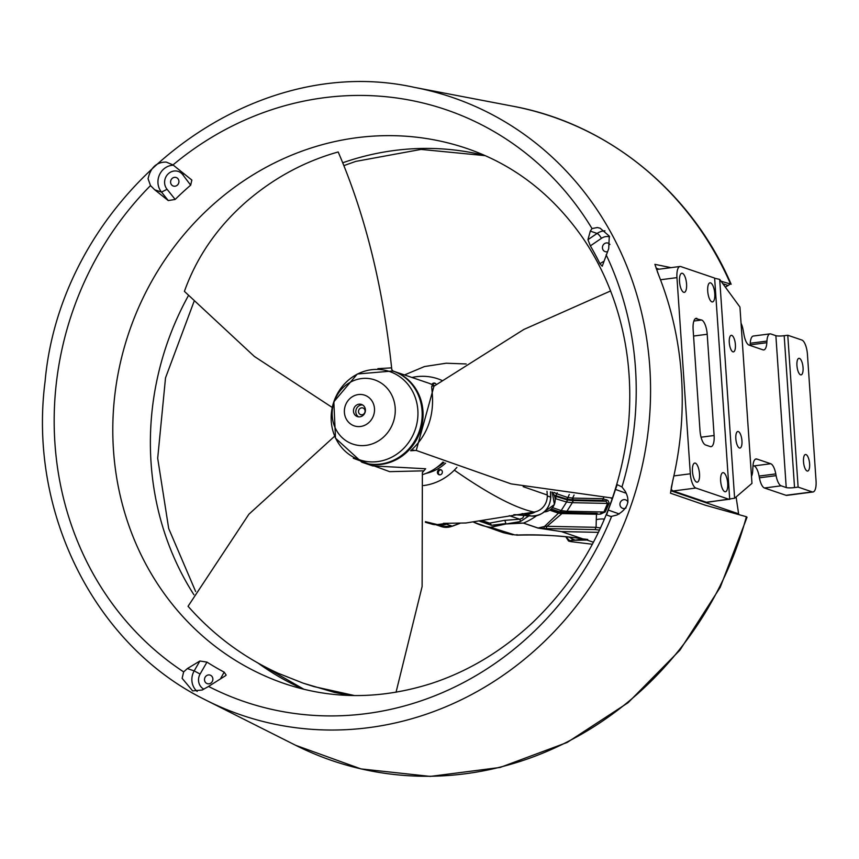 <?xml version="1.0" encoding="UTF-8"?>
<svg xmlns="http://www.w3.org/2000/svg" width="859" height="859" viewBox="0 0 859 859"><rect width="100%" height="100%" fill="white"/><g stroke="black" fill="none" stroke-linecap="round" stroke-linejoin="round"><path stroke-width="1.29" d="M432.753 384.875A2.652 2.448 108.8 0 1 435.298 383.372M439.529 474.812A2.652 2.448 108.8 0 1 441.204 469.894M443.985 462.486A40.856 37.689 108.8 0 1 436.855 467.414M443.341 523.335L465.9 522.991L533.976 512.061A15.419 14.227 -71.2 0 0 547.258 495.02L547 491.23M432.195 524.237A15.419 14.227 -71.2 0 0 432.786 524.387A15.419 14.227 -71.2 0 0 437.36 524.57L446.089 523.442M426.161 473.352A43.433 40.062 -71.2 0 0 445.606 463.13M441.998 380.451A55.255 50.96 -71.2 0 0 411.944 377.477M423.605 485.56A55.255 50.96 -71.2 0 0 454.325 470.152A55.255 50.96 -71.2 0 0 456.87 467.414M431.862 384.456A2.652 2.448 108.8 0 1 436.275 384.531M437.424 472.514A2.652 2.448 108.8 0 1 440.753 469.68A2.652 2.448 108.8 0 1 442.213 472.987A2.652 2.448 108.8 0 1 437.424 472.514M671.062 488.964A12.853 4.52 82.6 0 0 673.231 490.972L706.345 502.236A12.853 4.52 82.6 0 0 707.129 502.322L734.617 498.231L751.969 483.359L739.943 307.05L719.702 279.411L734.617 498.231M719.702 279.411L714.634 278.219L729.71 499.39A12.853 4.52 -97.4 0 1 729.012 499.294L695.887 488.041A12.853 4.52 -97.4 0 1 690.325 473.792L676.956 277.629A12.853 4.52 -97.4 0 1 680.006 266.483L657.339 269.415A12.853 4.52 82.6 0 0 656.62 269.694M741.049 323.209A12.853 4.52 -97.4 0 1 743.089 329.856L744.023 334.946A12.853 4.52 82.6 0 0 749.069 345.114L762.975 349.838A12.853 4.52 82.6 0 0 763.758 349.924A12.853 4.52 82.6 0 0 766.84 342.698L750.143 344.867A12.853 4.52 -97.4 0 1 750.1 345.468M750.143 344.867L750.24 343.256L766.937 341.098A12.853 4.52 -97.4 0 1 770.018 333.872A12.853 4.52 -97.4 0 1 770.802 333.958L775.87 335.676L786.221 487.547A6.421 1.02 176.1 0 0 794.543 487.568L784.181 335.708A6.421 1.02 -3.9 0 1 775.87 335.676M770.018 333.872L753.311 336.03A12.853 4.52 82.6 0 0 750.24 343.256M785.974 495.299A12.853 4.52 82.6 0 0 786.758 495.385L813.001 491.982A12.853 4.52 -97.4 0 1 812.217 491.896L785.974 495.299L764.456 487.987L781.153 485.818A12.853 4.52 -97.4 0 1 776.106 475.65L775.784 473.91A12.853 4.52 82.6 0 0 770.738 463.742L756.833 459.017A12.853 4.52 82.6 0 0 756.049 458.931A12.853 4.52 82.6 0 0 752.967 466.147L752.699 470.829A12.853 4.52 -97.4 0 1 751.485 476.38M776.106 475.65L759.41 477.819A12.853 4.52 82.6 0 0 764.456 487.987M759.41 477.819L759.088 476.069L775.784 473.91M770.738 463.742L754.041 465.9A12.853 4.52 -97.4 0 1 759.088 476.069M754.041 465.9L753.01 465.546M784.181 335.708L787.767 335.246L798.118 487.107L794.543 487.568M766.84 342.698L766.937 341.098M786.221 487.547L781.153 485.818M813.001 491.982A12.853 4.52 -97.4 0 0 816.05 480.836L807.428 354.284A12.853 4.52 -97.4 0 0 801.866 340.035L787.767 335.246M739.459 448.011A8.354 2.942 -97.4 0 1 735.895 439.454A8.354 2.942 -97.4 0 1 737.827 431.497A8.354 2.942 -97.4 0 1 741.811 439.411A8.354 2.942 -97.4 0 1 739.964 448.065A8.354 2.942 -97.4 0 1 739.459 448.011M732.899 351.825A8.354 2.942 -97.4 0 1 729.345 343.267A8.354 2.942 -97.4 0 1 731.267 335.321A8.354 2.942 -97.4 0 1 735.25 343.224A8.354 2.942 -97.4 0 1 733.414 351.889A8.354 2.942 -97.4 0 1 732.899 351.825M693.557 336.041L707.204 334.269A12.853 4.52 82.6 0 0 701.642 320.02L693.868 321.03M695.425 318.614L701.642 320.02M696.95 318.421A12.853 4.52 82.6 0 0 696.155 318.335A12.853 4.52 82.6 0 0 693.116 329.48L700.01 430.724A12.853 4.52 82.6 0 0 705.572 444.973L710.275 446.573A12.853 4.52 82.6 0 0 711.059 446.659A12.853 4.52 82.6 0 0 714.108 435.513L701.062 437.199M707.204 334.269L714.108 435.513M683.689 292.285A9.632 3.393 -97.4 0 1 679.587 282.407A9.632 3.393 -97.4 0 1 681.81 273.237A9.632 3.393 -97.4 0 1 686.405 282.353A9.632 3.393 -97.4 0 1 684.279 292.35A9.632 3.393 -97.4 0 1 683.689 292.285M711.886 301.863A9.632 3.393 -97.4 0 1 707.784 291.985A9.632 3.393 -97.4 0 1 709.996 282.815A9.632 3.393 -97.4 0 1 714.602 291.931A9.632 3.393 -97.4 0 1 712.476 301.928A9.632 3.393 -97.4 0 1 711.886 301.863M724.824 491.692A9.632 3.393 -97.4 0 1 720.722 481.824A9.632 3.393 -97.4 0 1 722.945 472.643A9.632 3.393 -97.4 0 1 727.541 481.77A9.632 3.393 -97.4 0 1 725.415 491.756A9.632 3.393 -97.4 0 1 724.824 491.692M696.628 482.114A9.632 3.393 -97.4 0 1 692.526 472.235A9.632 3.393 -97.4 0 1 694.748 463.065A9.632 3.393 -97.4 0 1 699.344 472.182A9.632 3.393 -97.4 0 1 697.218 482.178A9.632 3.393 -97.4 0 1 696.628 482.114M680.006 266.483A12.853 4.52 -97.4 0 1 680.79 266.569L713.915 277.833A12.853 4.52 -97.4 0 1 714.634 278.219M798.118 487.107L812.217 491.896M800.556 374.825A8.354 2.942 -97.4 0 1 797.002 366.267A8.354 2.942 -97.4 0 1 798.924 358.31A8.354 2.942 -97.4 0 1 802.918 366.224A8.354 2.942 -97.4 0 1 801.071 374.878A8.354 2.942 -97.4 0 1 800.556 374.825M807.116 471A8.354 2.942 -97.4 0 1 803.562 462.443A8.354 2.942 -97.4 0 1 805.484 454.497A8.354 2.942 -97.4 0 1 809.468 462.4A8.354 2.942 -97.4 0 1 807.632 471.065A8.354 2.942 -97.4 0 1 807.116 471M671.308 487.547L673.671 476.788M660.184 278.96L657.275 271.476M362.638 404.976A6.421 5.927 -71.2 0 0 358.6 416.873M365.075 410.892A3.533 3.264 -71.2 0 0 358.708 410.269A3.533 3.264 -71.2 0 0 360.651 414.661A3.533 3.264 -71.2 0 0 365.075 410.892M353.478 411.289A6.421 5.927 108.8 0 1 361.51 404.439A6.421 5.927 108.8 0 1 365.054 412.427A6.421 5.927 108.8 0 1 353.478 411.289M422.961 411.117A48.179 44.443 108.8 0 1 362.734 462.529A48.179 44.443 108.8 0 0 420.319 431.207A48.179 44.443 108.8 0 0 393.744 371.292A48.179 44.443 108.8 0 1 422.961 411.117M377.896 368.651L391.618 367.867L391.725 369.499L393.014 371.12M332.272 407.488L254.371 356.453L184.406 291.373C196.743 256.981 217.273 227.184 245.996 201.972C273.495 178.178 304.226 161.513 338.178 151.968C365.129 214.525 382.942 286.487 391.618 367.867L391.822 369.671M422.574 474.576A48.179 44.443 -71.2 0 0 442.943 462.067M434.504 385.777A48.179 44.443 -71.2 0 0 428.04 382.942L392.842 370.981A48.179 44.443 108.8 0 1 422.059 410.806A48.179 44.443 108.8 0 1 361.832 462.217L335.504 438.187L333.84 401.819L357.323 373.998L392.842 370.981M396.042 692.247L422.113 586.525L422.37 472.611L425.656 468.756L372.699 465.911L361.832 462.217M434.117 386.067L432.184 385.992C429.242 383.984 442.664 422.177 410.613 450.76L413.866 450.084M353.274 458.244L389.642 471.655L423.444 470.839M354.477 695.554L313.846 686.566L303.291 683.206L334.312 692.365L349.667 695.457M334.645 436.2L248.885 514.24L188.057 606.282C213.472 635.091 243.494 657.414 278.123 673.241L303.291 683.206M610.588 290.954L523.786 329.491L433.978 386.185L416.228 450.438L410.613 450.76M416.228 450.438L511.116 483.885L612.564 498.08M736.099 496.953L738.611 513.811L670.782 490.757M167.086 189.281L161.535 192.105L168.267 200.566L175.172 199.438L167.086 189.281A10.92 10.072 108.8 0 1 168.321 173.743A10.92 10.072 108.8 0 1 182.806 174.753L190.666 185.179L191.858 180.079L172.992 164.917A312.676 288.409 108.8 0 1 592.023 228.558L597.316 227.549L600.14 228.204L609.299 236.118L608.698 248.68L602.234 266.226L599.936 263.659A294.465 271.616 -71.2 0 0 590.369 245.878L601.429 238.33A10.92 10.072 108.8 0 1 609.589 236.859M168.267 200.566L154.727 189.796L161.535 192.105A16.063 14.818 -71.2 0 1 159.42 174.925A16.063 14.818 -71.2 0 1 173.464 165.207M154.727 189.796L150.497 185.587L148.07 178.726C150.529 167.591 156.563 162.04 166.195 162.072L172.992 164.917M604.972 230.803A16.063 14.818 -71.2 0 0 597.112 233.433L587.943 239.693L590.369 245.878M587.943 239.693L590.305 231.114L592.023 228.558M619.242 513.95L608.226 510.053A294.465 271.616 -71.2 0 0 615.463 489.447L617.224 484.648L621.97 486.956L625.245 491.337C630.603 501.098 627.832 508.99 616.912 515.024L611.64 516.345A312.676 288.409 108.8 0 1 209.639 686.996A312.676 288.409 108.8 0 1 208.544 686.438L225.466 675.743L226.164 675.067L224.145 672.125L220.699 678.438M206.976 662.117L199.879 661.011L194.177 670.89L200.093 674.047L206.976 662.117A294.465 271.616 -71.2 0 0 224.145 672.125M208.544 686.438L202.187 690.024L192.631 690.894L182.119 678.309L183.654 671.899L187.369 668.57L199.879 661.011M608.226 510.053L606.583 514.949L610.652 516.388M611.64 516.345L610.201 516.313M609.965 516.248L606.583 514.949M172.122 178.468A4.499 4.145 108.8 0 1 178.887 180.83A4.499 4.145 108.8 0 1 173.314 186.038A4.499 4.145 108.8 0 1 172.122 178.468M206.042 676.065A4.499 4.145 108.8 0 1 212.817 678.438A4.499 4.145 108.8 0 1 207.234 683.646A4.499 4.145 108.8 0 1 206.042 676.065M626.018 507.959A4.499 4.145 108.8 0 1 621.476 500.776A4.499 4.145 108.8 0 1 627.961 502.139M607.431 251.698A4.499 4.145 108.8 0 1 603.974 244.053A4.499 4.145 108.8 0 1 609.922 244.471M190.666 185.179A294.465 271.616 -71.2 0 0 175.172 199.438M738.794 514.605L738.611 513.811M670.997 267.654L654.891 264.336L658.746 275.277A330.414 304.773 -71.2 0 1 672.758 480.772L670.492 493.206L705.454 505.253L746.374 516.731A340.282 313.879 108.8 0 1 295.668 745.301L206.289 700.321A326.334 301.015 108.8 0 1 204.217 699.258L206.289 700.321A326.334 301.015 108.8 0 0 631.837 503.095A326.334 301.015 108.8 0 0 414.586 87.414C245.406 49.693 61.44 197.398 45.097 381.332C28.068 511.996 94.34 644.765 204.206 699.258M725.318 287.089L728.142 285.499L722.838 283.695M721.012 281.204L731.149 284.232C691.377 191.697 608.129 123.739 512.866 106.205A340.282 313.879 108.8 0 1 730.504 283.867L728.142 285.499M295.668 745.301L361.005 768.912L430.295 776.407L500.153 767.441L567.165 742.466L628.069 702.716L679.941 650.134L720.239 587.288L747.04 517.225L746.374 516.731M435.771 524.688A17.985 16.589 108.8 0 0 446.369 524.162A173.464 159.999 108.8 0 1 448.033 523.507M522.1 513.607A173.464 159.999 108.8 0 1 525.064 513.972A17.985 16.589 -71.2 0 0 535.554 511.771M481.373 521.048L488.921 523.249L504.394 520.361L519.706 519.223A3.211 0.741 -90.6 0 1 520.35 521.563L528.264 516.313L524.323 515.239M479.762 521.295A66.175 61.032 -71.2 0 0 482.672 522.218L491.359 525.311A3.211 1.482 75.1 0 0 489.587 523.131L482.79 520.812M491.359 525.311L505.758 523.582A3.211 1.127 82.6 0 0 504.394 520.361M498.424 525.139L490.553 527.34L512.007 534.642L503.138 532.634L473.642 522.165A69.386 63.995 -71.2 0 0 480.192 524.838A69.386 63.995 -71.2 0 0 490.553 527.34L505.919 523.969L523.367 523.11L537.97 528.07L561.346 531.592L582.864 538.904L576.239 537.884A3.211 1.428 97.9 0 1 576.078 537.884C552.122 534.652 528.704 534.824 516.871 535.178L516.442 535.103C533.836 534.298 553.765 535.221 576.239 537.884M520.35 521.563L505.919 523.969M509.28 515.679L519.706 519.223L522.723 518.063L524.205 515.228M517.343 534.76L515.035 534.932M490.682 527.34L514.766 534.921M598.455 532.344L561.41 531.581L582.939 538.904L587.749 539.452L586.976 540.043L593.462 542.254M592.409 544.252L571.622 541.718C568.282 541.17 567.584 540.794 569.506 540.59L574.682 540.268A153.546 14.635 5.4 0 1 575.208 540.247L586.976 540.043M565.694 536.65L568.551 541.009L569.506 540.59L565.77 536.65M610.867 497.995A20.562 2.878 -148 0 1 612.306 498.832M555.15 498.113L555.462 498.252A3.211 2.964 -71.2 0 0 556.192 496.18L556.202 495.46A3.211 2.964 108.8 0 1 556.686 493.742L567.67 497.479A5.379 2.029 122.5 0 0 567.949 497.533L572.577 498.059L574.07 495.052M554.291 495.192L567.187 499.197L572.191 499.788A3.211 1.697 99.3 0 1 572.577 498.059A5.379 4.209 137.4 0 0 573.168 498.113L602.986 498.725L608.043 500.593L609.149 503.063L605.262 511.91L600.602 514.09L596.468 514.24L596.286 519.663A20.562 16.289 -178.4 0 1 604.478 519.072M603.694 497.619L602.986 498.725A3.211 1.546 91.2 0 0 602.793 500.464L605.971 501.248A3.211 1.31 116.7 0 1 606.712 499.734M554.592 495.933L567.187 499.917A7.248 2.727 125.2 0 0 567.294 499.949L572.717 500.572A7.183 5.519 139.4 0 0 572.974 500.572L605.971 501.248L607.571 503.406L603.92 511.996L600.699 513.21L600.602 514.09M596.286 519.663L596.082 527.319L600.527 527.974M552.584 507.658L561.185 510.579A11.392 2.695 167.7 0 0 561.271 510.622L566.704 511.245A11.392 3.232 170.1 0 0 566.929 511.245A3.211 1.546 91.2 0 1 566.049 512.501L597.22 513.328A3.211 1.546 -88.8 0 0 596.468 514.24L561.947 513.575L547.043 526.309L596.082 527.319A3.211 1.546 91.2 0 0 595.298 529.595L599.539 530.078M561.346 531.592L544.423 528.961M597.22 513.328L562.645 512.662A3.211 1.482 -90.5 0 0 561.947 513.575L558.447 513.177L544.456 526.513L547.043 526.309A3.211 1.546 -88.8 0 0 546.249 528.596L537.97 528.07M513.467 523.185L523.496 523.077L538.099 528.038L544.456 526.513A3.211 1.342 -105.2 0 0 544.123 528.618L543.93 528.908M562.645 512.662L559.971 512.351A3.211 2.985 -66.6 0 0 558.447 513.177L549.792 510.182M555.215 498.564L566.596 502.032L561.185 510.579A3.211 2.964 108.8 0 1 559.392 511.739A14.442 2.738 171.3 0 0 559.51 511.771L565.791 512.49A14.453 3.382 173.6 0 0 566.049 512.501M567.552 499.262A3.211 2.899 91.1 0 1 567.949 497.533L569.281 494.473M572.191 499.788L572.974 500.572A3.211 1.546 91.2 0 1 572.663 502.698L607.571 503.406A3.211 0.902 -141.5 0 1 608.644 504.029M567.294 499.949A3.211 2.942 104 0 1 566.596 502.032L572.352 502.687L566.929 511.245L603.92 511.996A3.211 1.943 -176.2 0 1 605.262 511.91M559.971 512.351L558.844 511.921L559.51 511.771A3.211 2.942 107.3 0 0 561.271 510.622M502.558 532.44L512.995 534.846M585.108 539.227L576.078 537.884M583.143 538.969L585.28 539.162M574.682 540.268L582.67 538.883M571.493 537.283A20.562 11.951 -65.6 0 1 571.965 538.754L575.111 540.107A7.71 6.647 70.1 0 0 575.208 540.247M572.395 540.354L571.965 538.754L568.841 536.982M587.749 539.452L585.634 539.291M755.308 459.211L756.833 459.017M729.012 499.294L706.345 502.236M673.231 490.972L695.887 488.041M690.325 473.792L673.864 475.918M523.163 486.656L547.258 495.02M660.485 279.766L676.956 277.629M425.409 521.681L437.36 524.57M454.325 470.152C488.631 494.054 515.175 508.034 533.976 512.061M374.481 408.573A16.203 14.947 108.8 0 1 360.533 426.483A16.203 14.947 108.8 0 1 344.405 412.47A16.203 14.947 108.8 0 1 358.353 394.56A16.203 14.947 108.8 0 1 374.481 408.573M365.988 445.381A33.92 31.289 108.8 0 1 332.229 416.046A33.92 31.289 108.8 0 1 361.435 378.572A33.92 31.289 108.8 0 1 395.194 407.896A33.92 31.289 108.8 0 1 365.988 445.381M417.839 410.054A46.622 43.004 108.8 0 1 355.626 458.234A46.622 43.004 108.8 0 1 350.204 378.69A46.622 43.004 108.8 0 1 417.839 410.054M552.165 492.078A11.564 10.662 108.8 0 1 554.302 504.469A11.564 10.662 108.8 0 1 544.284 511.91L554.409 504.523L552.208 492.078M303.592 689.186A282.675 260.739 108.8 0 1 258.022 663.051M193.909 594.739A282.675 260.739 108.8 0 1 151.066 462.861A282.675 260.739 108.8 0 1 188.379 295.668M342.709 162.78A282.675 260.739 108.8 0 1 484.959 155.533M183.955 173.615A5.143 1.686 -37 0 1 182.806 174.753M603.426 261.533L599.936 263.659M590.305 231.114L597.112 233.433A5.143 1.256 -124.3 0 1 601.429 238.33M187.369 668.57L194.177 670.89A16.063 14.818 -71.2 0 0 197.183 691.431M203.884 689.176A10.92 10.072 108.8 0 1 200.093 674.047M615.463 489.447L626.211 493.249M183.654 671.899A312.676 288.409 108.8 0 1 150.497 185.587M606.143 254.779A312.676 288.409 108.8 0 1 621.97 486.956M253.33 670.428A282.675 260.739 108.8 0 1 113.474 450.084A282.675 260.739 108.8 0 1 466.845 148.467C513.51 164.466 552.015 194.059 582.338 237.245C595.137 255.853 605.498 276.319 613.433 298.631C627.446 338.425 632.449 380.58 628.423 425.098C619.769 503.224 588.007 568.905 533.117 622.131C502.386 650.854 468.499 671.287 431.454 683.453C380.816 699.494 331.971 699.602 284.93 683.753A282.675 260.739 108.8 0 1 253.33 670.428M656.083 268.191L659.046 269.2M550.49 491.81L550.587 497.028A17.985 16.589 108.8 0 1 530.937 515.969L525.064 513.972M550.716 491.842L550.812 497.189C549.567 509.655 542.974 515.926 531.034 515.991A3.211 1.224 -82.3 0 1 530.937 515.969A173.464 159.999 -71.2 0 0 514.852 514.67M459.565 523.41A173.464 159.999 -71.2 0 0 452.242 526.159A17.985 16.589 108.8 0 1 441.204 526.546L435.749 524.688M446.369 524.162L452.242 526.159A3.211 0.966 -112 0 0 452.51 526.17L441.204 526.546M550.812 497.189L547.29 495.911M452.704 525.976A3.211 0.966 -112 0 1 452.51 526.17L459.887 523.389M482.371 521.381A8.354 7.699 -71.2 0 0 482.672 522.218A3.211 0.87 -23.2 0 0 483.456 521.757M529.219 515.754A66.175 61.032 -71.2 0 1 528.264 516.313A8.354 7.699 -71.2 0 0 528.414 515.658M564.696 513.596A3.211 1.546 -88.8 0 1 565.447 512.683L565.791 512.49A3.211 1.6 91.5 0 0 566.704 511.245M546.249 528.596L595.298 529.595M536.585 515.776A69.386 63.995 -71.2 0 1 523.496 523.077L523.367 523.11M551.328 509L559.392 511.739M567.67 497.479A3.211 2.964 108.8 0 0 567.187 499.197L567.187 499.917A3.211 2.964 108.8 0 1 566.457 501.989M553.991 492.357L556.686 493.742A69.386 63.995 108.8 0 0 557.212 492.841M602.793 500.464L572.974 499.852A3.211 1.546 91.2 0 1 573.168 498.113M572.717 500.572A3.211 1.6 93.1 0 1 572.352 502.687A10.383 7.495 146.3 0 0 572.663 502.698M551.027 509.269L558.844 511.921A3.211 2.964 -71.2 0 0 557.341 512.748M404.503 374.943L424.453 366.557L446.165 363.217L466.169 363.958M432.796 524.377L425.42 522.304M391.747 369.51L393.304 371.335M303.914 689.272L262.704 665.618M195.637 591.497L168.686 528.478L157.691 458.276L165.519 377.874L193.984 301.595M343.858 165.626L355.723 161.406L421.071 149.412L485.26 155.662M414.586 87.414L512.866 106.205M531.034 515.991L513.865 514.67"/></g></svg>
